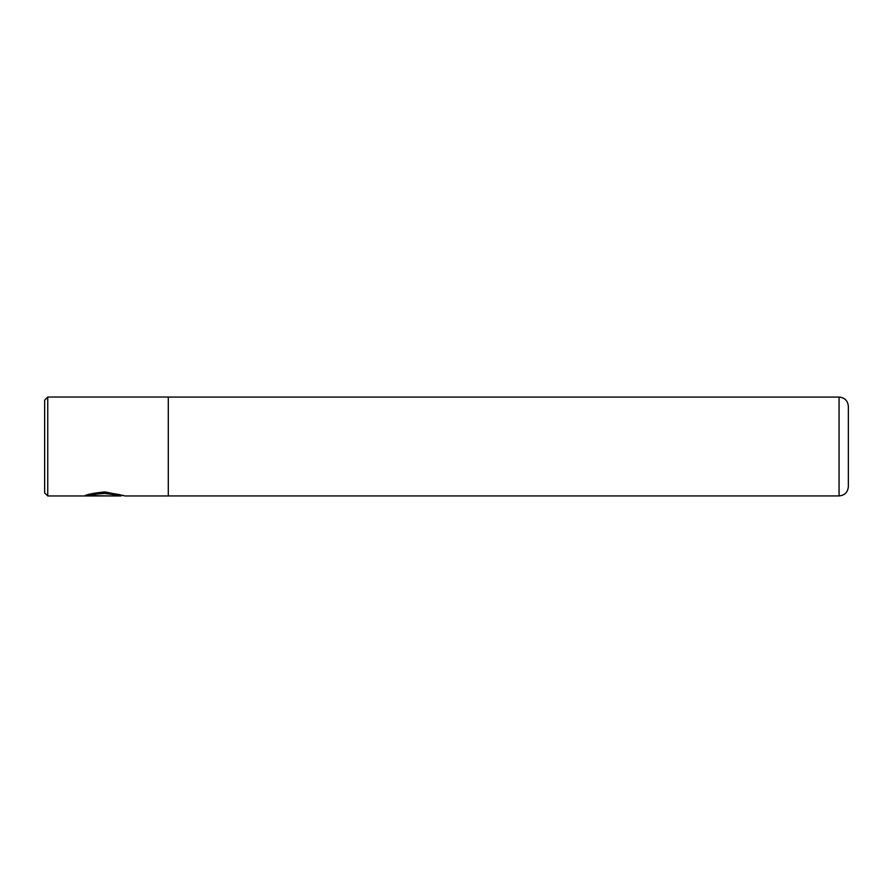 <?xml version="1.0" encoding="UTF-8"?>
<svg xmlns="http://www.w3.org/2000/svg" width="893" height="893" viewBox="0 0 893 893"><rect width="100%" height="100%" fill="white"/><g stroke="black" fill="none" stroke-linecap="round" stroke-linejoin="round"><path stroke-width="1.34" d="M104.782 492.936C125.824 496.128 125.824 496.296 104.782 493.449C97.638 493.84 92.593 494.577 89.657 495.671L112.931 495.95L84.5 495.95C86.565 494.476 93.318 493.126 104.782 491.898L125.154 495.961L168.297 495.961L168.297 397.039L47.742 397.039L47.742 495.961L121.091 495.961L121.091 495.347M89.657 495.671L89.657 495.046C92.604 493.941 97.65 493.182 104.782 492.802C125.824 495.693 125.824 495.515 104.782 492.277M47.742 495.961L44.65 492.869L44.65 400.131L47.742 397.039M848.35 406.348L848.35 486.652C847.803 492.289 844.711 495.381 839.074 495.928L839.074 397.072C844.711 397.619 847.803 400.711 848.35 406.348M86.32 495.325L89.657 495.325M839.074 397.072L168.297 397.072M839.074 495.928L168.297 495.928M123.29 495.347L121.068 495.347"/></g></svg>
